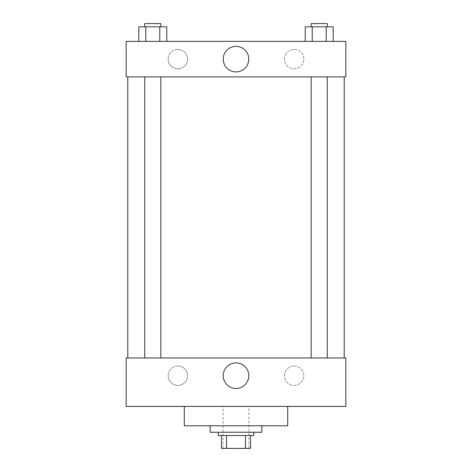 <?xml version="1.0" encoding="UTF-8"?>
<svg xmlns="http://www.w3.org/2000/svg" width="472" height="472" viewBox="0 0 472 472"><rect width="100%" height="100%" fill="white"/><g stroke="black" fill="none" stroke-linecap="round" stroke-linejoin="round"><path stroke-width="0.35" stroke-dasharray="2.36 1.77" d="M248.921 406.404L223.079 406.404L248.921 406.404L248.921 448.4L223.079 448.4L248.921 448.4M226.525 448.4L221.462 448.4L221.462 435.479L226.525 435.479L226.525 448.4L250.538 448.4M245.475 435.479L226.525 435.479L245.475 435.479L245.475 448.4M226.525 435.479L221.462 435.479M218.235 435.479L253.765 435.479M236 432.246L218.235 432.246L236 432.246M261.842 432.246L210.158 432.246M261.842 425.785L210.158 425.785L261.842 425.785M287.684 406.404L287.684 425.785L184.316 425.785L184.316 406.404L287.684 406.404L184.316 406.404M345.834 406.404L126.166 406.404L126.166 357.947L345.834 357.947L345.834 406.404L126.166 406.404M319.214 357.947L327.291 357.947L319.214 357.947M160.858 357.947L144.709 357.947L160.858 357.947L144.709 357.947L160.858 357.947L160.858 76.901L144.709 76.901L160.858 76.901M344.218 357.947L127.782 357.947L344.218 357.947M168.162 375.718A9.694 9.694 0 0 0 177.85 385.406A9.694 9.694 0 0 0 187.543 375.718A9.694 9.694 0 0 0 177.85 366.024A9.694 9.694 0 0 0 168.162 375.718M303.838 375.718A9.694 9.694 0 0 0 294.15 366.024A9.694 9.694 0 0 0 284.457 375.718A9.694 9.694 0 0 0 294.15 385.406A9.694 9.694 0 0 0 303.838 375.718M177.85 366.024A9.694 9.694 0 0 1 186.245 380.562A9.694 9.694 0 0 1 169.46 380.562A9.694 9.694 0 0 1 177.85 366.024M294.15 366.024A9.694 9.694 0 0 1 302.54 380.562A9.694 9.694 0 0 1 285.755 380.562A9.694 9.694 0 0 1 294.15 366.024M126.166 369.257L126.166 361.582L126.166 369.257M345.834 369.257L345.834 361.582L345.834 369.257M223.221 375.718A12.779 12.779 0 0 0 242.39 386.78A12.779 12.779 0 0 0 242.39 364.649A12.779 12.779 0 0 0 223.221 375.718M344.218 76.901L127.782 76.901L344.218 76.901M319.214 76.901L327.291 76.901L319.214 76.901M345.834 76.901L126.166 76.901L126.166 41.365L345.834 41.365L345.834 76.901M168.162 59.136A9.694 9.694 0 0 0 177.85 68.823A9.694 9.694 0 0 0 187.543 59.136A9.694 9.694 0 0 0 177.85 49.442A9.694 9.694 0 0 0 168.162 59.136M303.838 59.136A9.694 9.694 0 0 0 294.15 49.442A9.694 9.694 0 0 0 284.457 59.136A9.694 9.694 0 0 0 294.15 68.823A9.694 9.694 0 0 0 303.838 59.136M305.225 41.365L333.202 41.365L305.225 41.365L333.202 41.365L305.225 41.365L333.202 41.365L305.225 41.365L305.225 26.833L333.202 26.833L326.211 26.833L326.211 41.365L326.211 26.833L312.222 26.833L312.222 41.365L312.222 26.833L305.225 26.833L333.202 26.833L333.202 41.365M138.797 41.365L166.775 41.365L138.797 41.365L166.775 41.365L138.797 41.365L138.797 26.833L166.775 26.833L159.778 26.833L159.778 41.365L159.778 26.833L145.789 26.833L145.789 41.365L145.789 26.833L138.797 26.833L166.775 26.833L166.775 41.365M177.85 49.442A9.694 9.694 0 0 1 186.245 63.98A9.694 9.694 0 0 1 169.46 63.98A9.694 9.694 0 0 1 177.85 49.442M294.15 49.442A9.694 9.694 0 0 1 302.54 63.98A9.694 9.694 0 0 1 285.755 63.98A9.694 9.694 0 0 1 294.15 49.442M126.166 73.266L126.166 57.92L126.166 73.266M345.834 57.92L345.834 73.266L345.834 57.92M248.779 59.136A12.779 12.779 0 0 0 229.61 48.067A12.779 12.779 0 0 0 229.61 70.198A12.779 12.779 0 0 0 248.779 59.136M327.291 26.833L311.142 26.833L327.291 26.833L311.142 26.833L327.291 26.833L327.291 23.6L311.142 23.6L327.291 23.6L311.142 23.6L311.142 26.833M160.858 26.833L144.709 26.833L160.858 26.833L144.709 26.833L160.858 26.833L160.858 23.6L144.709 23.6L160.858 23.6L144.709 23.6L144.709 26.833M326.211 26.833L326.211 41.365M312.222 26.833L312.222 41.365M159.778 26.833L159.778 41.365M145.789 26.833L145.789 41.365M223.079 448.4L223.079 406.404M144.709 76.901L144.709 357.947M311.142 76.901L311.142 357.947M327.291 76.901L327.291 357.947"/><path stroke-width="0.71" d="M245.475 435.479L245.475 448.4L221.462 448.4L221.462 435.479M245.475 448.4L250.538 448.4L250.538 435.479L250.538 448.4M253.765 432.246L253.765 435.479L218.235 435.479L218.235 432.246M226.525 435.479L226.525 448.4M210.158 425.785L210.158 432.246L261.842 432.246L261.842 425.785M184.316 406.404L184.316 425.785L287.684 425.785L287.684 406.404M126.166 406.404L345.834 406.404L126.166 406.404L126.166 357.947L345.834 357.947L345.834 406.404M223.221 375.718A12.779 12.779 0 0 1 242.39 364.649A12.779 12.779 0 0 1 242.39 386.78A12.779 12.779 0 0 1 223.221 375.718M344.218 76.901L344.218 357.947M345.834 76.901L126.166 76.901L126.166 41.365L345.834 41.365L345.834 76.901M248.779 59.136A12.779 12.779 0 0 1 229.61 70.198A12.779 12.779 0 0 1 229.61 48.067A12.779 12.779 0 0 1 248.779 59.136M333.202 41.365L333.202 26.833L305.225 26.833L305.225 41.365M326.211 26.833L326.211 41.365M312.222 26.833L312.222 41.365M311.142 26.833L311.142 23.6L327.291 23.6L327.291 26.833M166.775 41.365L166.775 26.833L138.797 26.833L138.797 41.365M159.778 26.833L159.778 41.365M145.789 26.833L145.789 41.365M144.709 26.833L144.709 23.6L160.858 23.6L160.858 26.833M127.782 76.901L127.782 357.947M327.291 357.947L327.291 76.901M311.142 357.947L311.142 76.901M144.709 76.901L144.709 357.947M160.858 76.901L160.858 357.947"/></g></svg>
